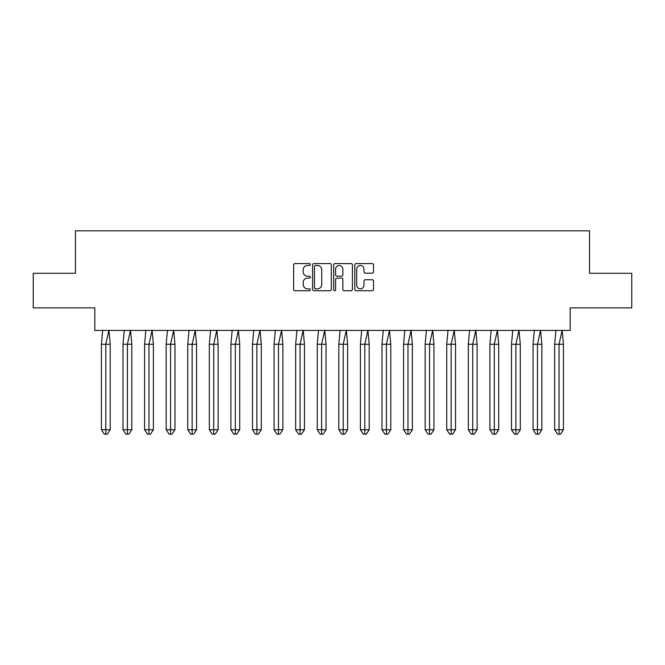 <?xml version="1.0" encoding="UTF-8"?>
<svg xmlns="http://www.w3.org/2000/svg" width="665" height="665" viewBox="0 0 665 665"><rect width="100%" height="100%" fill="white"/><g stroke="black" fill="none" stroke-linecap="round" stroke-linejoin="round"><path stroke-width="1" d="M310.364 264.529A0.948 0.948 0 0 0 309.416 263.581L294.986 263.581A1.355 1.355 0 0 0 293.631 264.936L293.631 289.383A1.355 1.355 0 0 0 294.986 290.738L309.416 290.738A0.948 0.948 0 0 0 310.364 289.79A0.948 0.948 0 0 0 309.416 288.843L307.546 288.843A4.347 4.347 0 0 1 303.198 284.495L303.198 282.459A4.347 4.347 0 0 1 307.546 278.111L309.416 278.111A0.948 0.948 0 0 0 310.364 277.164A0.948 0.948 0 0 0 309.416 276.208L307.546 276.208A4.347 4.347 0 0 1 303.198 271.86L303.198 269.824A4.347 4.347 0 0 1 307.546 265.485L309.416 265.485A0.948 0.948 0 0 0 310.364 264.529M33.25 273.29L33.25 307.87L94.812 307.87L94.812 330.422L570.188 330.422L570.188 307.87L631.75 307.87L631.75 273.29L589.556 273.29L589.556 230.813L75.444 230.813L75.444 273.29L33.25 273.29M372.184 273.157A1.355 1.355 0 0 0 373.547 271.794L373.547 264.936A1.355 1.355 0 0 0 372.184 263.581L356.166 263.581A1.355 1.355 0 0 0 354.802 264.936L354.802 289.383A1.355 1.355 0 0 0 356.166 290.738L372.184 290.738A1.355 1.355 0 0 0 373.547 289.383L373.547 281.096A1.355 1.355 0 0 0 372.184 279.741L365.326 279.741A1.355 1.355 0 0 0 363.971 281.096L363.971 285.21A3.633 3.633 0 0 1 360.339 288.843A3.633 3.633 0 0 1 356.706 285.21L356.706 269.117A3.633 3.633 0 0 1 360.339 265.485A3.633 3.633 0 0 1 363.971 269.117L363.971 271.794A1.355 1.355 0 0 0 365.326 273.157L372.184 273.157M331.311 264.936A1.355 1.355 0 0 0 329.956 263.581L313.93 263.581A1.355 1.355 0 0 0 312.575 264.936L312.575 289.383A1.355 1.355 0 0 0 313.93 290.738L329.956 290.738A1.355 1.355 0 0 0 331.311 289.383L331.311 264.936M335.044 263.581L351.07 263.581A1.355 1.355 0 0 1 352.425 264.936L352.425 289.383A1.355 1.355 0 0 1 351.07 290.738L344.212 290.738A1.355 1.355 0 0 1 342.857 289.383L342.857 279.466A1.355 1.355 0 0 0 341.494 278.111L336.947 278.111A1.355 1.355 0 0 0 335.592 279.466L335.592 289.79A0.948 0.948 0 0 1 334.636 290.738A0.948 0.948 0 0 1 333.689 289.79L333.689 264.936A1.355 1.355 0 0 1 335.044 263.581M315.426 265.485A0.948 0.948 0 0 0 314.47 266.432L314.47 287.887A0.948 0.948 0 0 0 315.426 288.843L317.396 288.843A4.347 4.347 0 0 0 321.735 284.495L321.735 269.824A4.347 4.347 0 0 0 317.396 265.485L315.426 265.485M342.857 269.184A3.633 3.633 0 0 0 339.225 265.551A3.633 3.633 0 0 0 335.592 269.184L335.592 274.853A1.355 1.355 0 0 0 336.947 276.208L341.494 276.208A1.355 1.355 0 0 0 342.857 274.853L342.857 269.184M104.056 344.262L101.413 344.262L101.413 429.74L105.818 429.74L105.818 344.262L101.413 344.262L102.701 330.214M105.818 434.187L107.281 434.187L110.215 429.74L105.818 429.74L105.818 434.187L104.347 434.187L101.413 429.74M110.215 429.74L110.215 344.262L105.818 344.262L108.927 330.214L110.215 344.262M125.635 344.262L122.992 344.262L122.992 429.74L127.397 429.74L127.397 344.262L122.992 344.262L124.28 330.214M127.397 434.187L128.86 434.187L131.803 429.74L127.397 429.74L127.397 434.187L125.926 434.187L122.992 429.74M131.803 429.74L131.803 344.262L127.397 344.262L130.506 330.214L131.803 344.262M147.214 344.262L144.579 344.262L144.579 429.74L148.977 429.74L148.977 344.262L144.579 344.262L145.868 330.214M148.977 434.187L150.448 434.187L153.382 429.74L148.977 429.74L148.977 434.187L147.514 434.187L144.579 429.74M153.382 429.74L153.382 344.262L148.977 344.262L152.094 330.214L153.382 344.262M168.802 344.262L166.159 344.262L166.159 429.74L170.564 429.74L170.564 344.262L166.159 344.262L167.447 330.214M170.564 434.187L172.027 434.187L174.962 429.74L170.564 429.74L170.564 434.187L169.093 434.187L166.159 429.74M174.962 429.74L174.962 344.262L170.564 344.262L173.673 330.214L174.962 344.262M190.381 344.262L187.746 344.262L187.746 429.74L192.143 429.74L192.143 344.262L187.746 344.262L189.035 330.214M192.143 434.187L193.615 434.187L196.549 429.74L192.143 429.74L192.143 434.187L190.68 434.187L187.746 429.74M196.549 429.74L196.549 344.262L192.143 344.262L195.261 330.214L196.549 344.262M211.969 344.262L209.325 344.262L209.325 429.74L213.731 429.74L213.731 344.262L209.325 344.262L210.614 330.214M213.731 434.187L215.194 434.187L218.128 429.74L213.731 429.74L213.731 434.187L212.26 434.187L209.325 429.74M218.128 429.74L218.128 344.262L213.731 344.262L216.84 330.214L218.128 344.262M233.548 344.262L230.905 344.262L230.905 429.74L235.31 429.74L235.31 344.262L230.905 344.262L232.193 330.214M235.31 434.187L236.773 434.187L239.716 429.74L235.31 429.74L235.31 434.187L233.839 434.187L230.905 429.74M239.716 429.74L239.716 344.262L235.31 344.262L238.419 330.214L239.716 344.262M255.127 344.262L252.492 344.262L252.492 429.74L256.89 429.74L256.89 344.262L252.492 344.262L253.781 330.214M256.89 434.187L258.361 434.187L261.295 429.74L256.89 429.74L256.89 434.187L255.427 434.187L252.492 429.74M261.295 429.74L261.295 344.262L256.89 344.262L260.007 330.214L261.295 344.262M276.715 344.262L274.071 344.262L274.071 429.74L278.477 429.74L278.477 344.262L274.071 344.262L275.36 330.214M278.477 434.187L279.94 434.187L282.874 429.74L278.477 429.74L278.477 434.187L277.006 434.187L274.071 429.74M282.874 429.74L282.874 344.262L278.477 344.262L281.586 330.214L282.874 344.262M298.294 344.262L295.651 344.262L295.651 429.74L300.056 429.74L300.056 344.262L295.651 344.262L296.947 330.214M300.056 434.187L301.528 434.187L304.462 429.74L300.056 429.74L300.056 434.187L298.593 434.187L295.651 429.74M304.462 429.74L304.462 344.262L300.056 344.262L303.174 330.214L304.462 344.262M319.882 344.262L317.238 344.262L317.238 429.74L321.636 429.74L321.636 344.262L317.238 344.262L318.527 330.214M321.636 434.187L323.107 434.187L326.041 429.74L321.636 429.74L321.636 434.187L320.173 434.187L317.238 429.74M326.041 429.74L326.041 344.262L321.636 344.262L324.753 330.214L326.041 344.262M341.461 344.262L338.818 344.262L338.818 429.74L343.223 429.74L343.223 344.262L338.818 344.262L340.106 330.214M343.223 434.187L344.686 434.187L347.62 429.74L343.223 429.74L343.223 434.187L341.752 434.187L338.818 429.74M347.62 429.74L347.62 344.262L343.223 344.262L346.332 330.214L347.62 344.262M363.04 344.262L360.405 344.262L360.405 429.74L364.802 429.74L364.802 344.262L360.405 344.262L361.694 330.214M364.802 434.187L366.274 434.187L369.208 429.74L364.802 429.74L364.802 434.187L363.339 434.187L360.405 429.74M369.208 429.74L369.208 344.262L364.802 344.262L367.92 330.214L369.208 344.262M384.628 344.262L381.984 344.262L381.984 429.74L386.39 429.74L386.39 344.262L381.984 344.262L383.273 330.214M386.39 434.187L387.853 434.187L390.787 429.74L386.39 429.74L386.39 434.187L384.919 434.187L381.984 429.74M390.787 429.74L390.787 344.262L386.39 344.262L389.499 330.214L390.787 344.262M406.207 344.262L403.564 344.262L403.564 429.74L407.969 429.74L407.969 344.262L403.564 344.262L404.86 330.214M407.969 434.187L409.441 434.187L412.375 429.74L407.969 429.74L407.969 434.187L406.506 434.187L403.564 429.74M412.375 429.74L412.375 344.262L407.969 344.262L411.086 330.214L412.375 344.262M427.795 344.262L425.151 344.262L425.151 429.74L429.548 429.74L429.548 344.262L425.151 344.262L426.44 330.214M429.548 434.187L431.02 434.187L433.954 429.74L429.548 429.74L429.548 434.187L428.085 434.187L425.151 429.74M433.954 429.74L433.954 344.262L429.548 344.262L432.666 330.214L433.954 344.262M449.374 344.262L446.73 344.262L446.73 429.74L451.136 429.74L451.136 344.262L446.73 344.262L448.019 330.214M451.136 434.187L452.599 434.187L455.533 429.74L451.136 429.74L451.136 434.187L449.665 434.187L446.73 429.74M455.533 429.74L455.533 344.262L451.136 344.262L454.245 330.214L455.533 344.262M470.953 344.262L468.318 344.262L468.318 429.74L472.715 429.74L472.715 344.262L468.318 344.262L469.606 330.214M472.715 434.187L474.187 434.187L477.121 429.74L472.715 429.74L472.715 434.187L471.252 434.187L468.318 429.74M477.121 429.74L477.121 344.262L472.715 344.262L475.832 330.214L477.121 344.262M492.541 344.262L489.897 344.262L489.897 429.74L494.303 429.74L494.303 344.262L489.897 344.262L491.186 330.214M494.303 434.187L495.766 434.187L498.7 429.74L494.303 429.74L494.303 434.187L492.832 434.187L489.897 429.74M498.7 429.74L498.7 344.262L494.303 344.262L497.412 330.214L498.7 344.262M514.12 344.262L511.476 344.262L511.476 429.74L515.882 429.74L515.882 344.262L511.476 344.262L512.773 330.214M515.882 434.187L517.353 434.187L520.288 429.74L515.882 429.74L515.882 434.187L514.411 434.187L511.476 429.74M520.288 429.74L520.288 344.262L515.882 344.262L518.999 330.214L520.288 344.262M535.707 344.262L533.064 344.262L533.064 429.74L537.461 429.74L537.461 344.262L533.064 344.262L534.352 330.214M537.461 434.187L538.933 434.187L541.867 429.74L537.461 429.74L537.461 434.187L535.998 434.187L533.064 429.74M541.867 429.74L541.867 344.262L537.461 344.262L540.579 330.214L541.867 344.262M557.287 344.262L554.643 344.262L554.643 429.74L559.049 429.74L559.049 344.262L554.643 344.262L555.932 330.214M559.049 434.187L560.512 434.187L563.446 429.74L559.049 429.74L559.049 434.187L557.578 434.187L554.643 429.74M563.446 429.74L563.446 344.262L559.049 344.262L562.158 330.214L563.446 344.262"/></g></svg>
